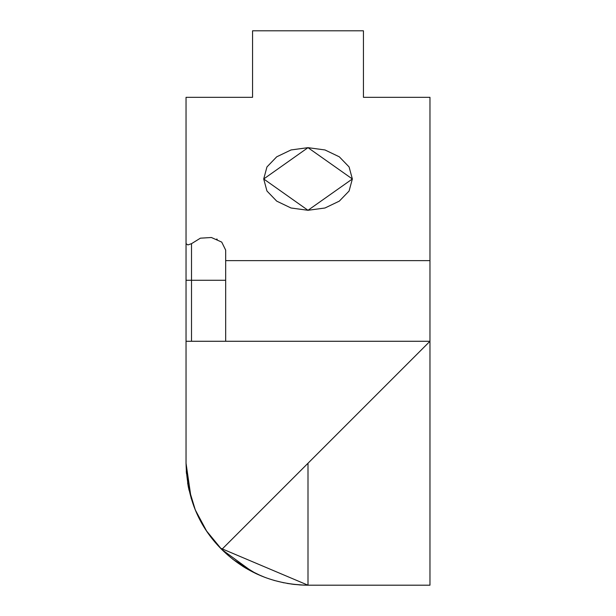 <?xml version="1.0" encoding="UTF-8"?>
<svg xmlns="http://www.w3.org/2000/svg" width="616" height="616" viewBox="0 0 616 616"><rect width="100%" height="100%" fill="white"/><g stroke="black" fill="none" stroke-linecap="round" stroke-linejoin="round"><path stroke-width="0.92" d="M186.04 343.043L186.04 463.232L186.04 341.272L429.968 341.272L429.968 585.192L308 585.2L308 463.24L308 579.725M225.672 250.127L221.721 242.096L211.396 237.506L200.385 238.176L191.514 243.682L191.514 280.28L225.672 280.28L191.514 280.28L191.514 243.651L187.895 244.937L186.04 243.651L186.04 280.288L191.514 280.28L191.514 341.272L225.672 341.264L225.672 312.489M186.04 275.498L186.04 270.77M308 545.56L308 563.856M186.04 243.651L186.04 341.264L191.514 341.264L191.514 280.28L186.04 280.28L186.04 341.264L429.968 341.264L429.968 97.328L363.44 97.328L363.44 30.8L252.56 30.8L363.44 30.8L363.44 97.328L429.968 97.328L429.968 260.622L225.672 260.622L429.968 260.622L429.968 341.264L225.672 341.264L225.672 250.096L221.721 242.096L211.396 237.506L200.385 238.176L191.537 243.659L187.895 244.937L186.04 243.651L186.04 97.328L252.56 97.328L252.56 30.8L252.56 97.328L186.04 97.328L186.04 463.232C186.91 497.782 198.814 526.534 221.76 549.48L429.968 341.279L221.76 549.48L220.451 548.148L308 585.2L429.968 585.192L308 585.192C274.382 584.692 245.638 572.78 221.76 549.48L206.583 531L195.295 509.917L188.357 487.033L186.04 463.232L191.183 498.452M301.555 585.031L293.27 584.322M284.068 582.852L273.812 580.341M265.257 577.5L255.763 573.481M247.47 569.145L261.392 575.975M195.534 510.495L196.804 513.413M207.145 531.839L211.457 537.776M219.096 546.731L221.76 549.48L252.606 571.925M429.968 545.553L429.968 554.87M216.724 239.016L217.217 239.231M291.745 584.13L303.965 585.131M304.181 585.138L307.931 585.2M195.788 511.103L194.972 509.147M188.527 487.872L188.126 485.824M186.032 463.224L186.479 473.712M187.611 482.875L189.043 490.267M194.864 508.878L198.806 517.64M307.692 585.2L299.068 584.877M294.949 584.507L287.148 583.421M242.812 566.335L242.327 566.027M194.833 508.808L196.096 511.811M207.554 532.424L205.967 530.083L207.523 532.393M256.064 573.619L232.917 559.382M221.76 549.48L220.536 548.232M352.352 178.971L349.095 166.936L339.316 156.818L324.963 149.95L307.992 147.663L291.029 149.95L276.707 156.818L266.959 166.936L263.71 178.971L266.959 191.014L276.707 201.132L291.029 208L307.992 210.287L324.963 208L339.316 201.132L349.095 191.014L352.352 178.971L307.992 147.663L263.71 178.979L307.992 210.287L352.352 178.971M429.968 579.718L429.968 341.279M429.968 582.682L429.968 583.675M225.672 341.264L225.672 250.096M186.394 472.757L186.286 471.225M303.904 585.131L299.515 584.907M257.804 574.42L254.901 573.065M193.978 506.622L197.182 514.245L193.978 506.629M243.643 566.859L245.799 568.168M245.884 568.221L246.415 568.537M242.735 566.281L245.245 567.837"/></g></svg>
